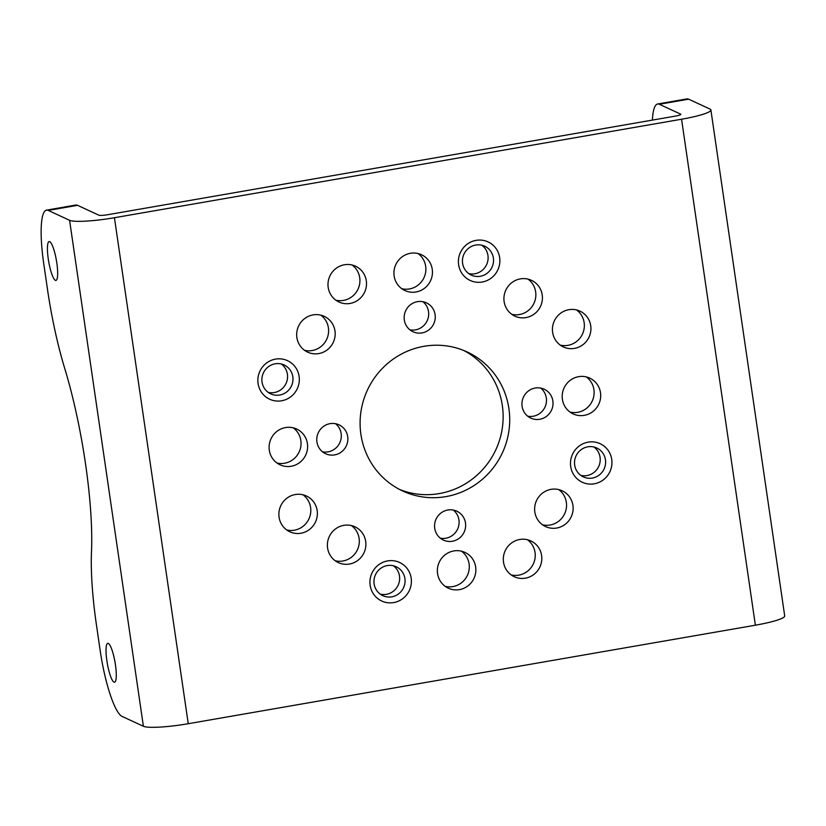 <?xml version="1.0" encoding="UTF-8"?>
<svg xmlns="http://www.w3.org/2000/svg" width="826" height="826" viewBox="0 0 826 826"><rect width="100%" height="100%" fill="white"/><g stroke="black" fill="none" stroke-linecap="round" stroke-linejoin="round"><path stroke-width="1.24" d="M46.524 210.134A60.701 12.018 80.1 0 1 48.228 210.413L69.58 220.294A37.934 5.049 -8.3 0 0 114.432 217.723L681.564 119.223A37.934 5.049 -8.3 0 0 710.887 109.941L784.7 615.928A37.934 5.049 -8.3 0 1 755.377 625.199L188.245 723.71A37.934 5.049 -8.3 0 1 143.394 726.271L122.041 716.4A60.701 12.018 80.1 0 1 100.214 650.785L96.508 625.375A121.391 24.037 80.1 0 1 91.49 551.82A145.675 28.838 -99.9 0 0 64.748 368.499A121.391 24.037 80.1 0 1 47.474 289.276L43.768 263.855A60.701 12.018 80.1 0 1 46.524 210.134L75.837 205.044A60.701 12.018 80.1 0 1 77.541 205.323L98.893 215.204A7.589 1.012 -8.3 0 0 107.855 214.688L674.987 116.177A7.589 1.012 -8.3 0 0 680.851 114.318A7.589 1.012 -8.3 0 0 680.676 114.143L659.324 104.272A60.701 12.018 -99.9 0 0 657.62 103.993A60.701 12.018 -99.9 0 0 652.395 120.1M710.887 109.941A37.934 5.049 -8.3 0 0 709.978 109.053L688.626 99.172A60.701 12.018 -99.9 0 0 686.922 98.903L657.62 103.993M399.474 489.415A76.632 74.423 114.8 0 0 474.258 477.552A76.632 74.423 114.8 0 0 502.332 405.566A76.632 74.423 114.8 0 0 463.758 350.482M401.777 288.708A19.731 19.153 114.8 0 0 425.669 266.292A19.731 19.153 114.8 0 0 418.039 253.541M304.505 350.296A19.731 19.153 114.8 0 0 326.724 339.269A19.731 19.153 114.8 0 0 320.829 315.171A19.731 19.153 114.8 0 0 320.777 315.129M276.937 462.983A19.731 19.153 114.8 0 0 284.609 463.221A19.731 19.153 114.8 0 0 300.478 448.188A19.731 19.153 114.8 0 0 293.209 427.816M335.211 560.751A19.731 19.153 114.8 0 0 355.531 552.997A19.731 19.153 114.8 0 0 351.473 525.594M445.193 586.346A19.731 19.153 114.8 0 0 469.096 563.931A19.731 19.153 114.8 0 0 461.455 551.179M542.455 524.758A19.731 19.153 114.8 0 0 564.674 513.731A19.731 19.153 114.8 0 0 558.779 489.642A19.731 19.153 114.8 0 0 558.727 489.601M570.033 412.071A19.731 19.153 114.8 0 0 577.694 412.319A19.731 19.153 114.8 0 0 593.564 397.285A19.731 19.153 114.8 0 0 586.295 376.914M511.759 314.293A19.731 19.153 114.8 0 0 532.068 306.539A19.731 19.153 114.8 0 0 528.02 279.136M409.913 329.832A15.931 15.477 114.8 0 0 422.922 301.717M322.532 451.822A15.931 15.477 114.8 0 0 335.542 423.707M440.31 538.18A15.931 15.477 114.8 0 0 453.319 510.055M527.69 416.19A15.931 15.477 114.8 0 0 540.7 388.065M335.831 300.158A19.731 19.153 114.8 0 0 359.723 277.753A19.731 19.153 114.8 0 0 352.093 265.001M560.255 345.103A19.731 19.153 114.8 0 0 584.158 322.698A19.731 19.153 114.8 0 0 576.527 309.946M511.139 574.886A19.731 19.153 114.8 0 0 535.042 552.48A19.731 19.153 114.8 0 0 527.401 539.729M286.705 529.951A19.731 19.153 114.8 0 0 310.607 507.536A19.731 19.153 114.8 0 0 302.977 494.784M380.239 594.142A15.931 15.477 114.8 0 0 393.372 565.769M580.792 475.384A15.931 15.477 114.8 0 0 593.925 447M468.714 273.592A15.931 15.477 114.8 0 0 481.837 245.219M268.161 392.35A15.931 15.477 114.8 0 0 281.294 363.977M508.909 408.612A76.632 74.423 114.8 0 0 467.082 351.917A76.632 74.423 114.8 0 0 390.43 361.179A76.632 74.423 114.8 0 0 360.9 434.321A76.632 74.423 114.8 0 0 402.727 491.016A76.632 74.423 114.8 0 0 479.379 481.744A76.632 74.423 114.8 0 0 508.909 408.612M432.246 269.338A19.731 19.153 114.8 0 0 421.477 254.738A19.731 19.153 114.8 0 0 401.746 257.123A19.731 19.153 114.8 0 0 394.136 275.956A19.731 19.153 114.8 0 0 404.905 290.545A19.731 19.153 114.8 0 0 424.636 288.16A19.731 19.153 114.8 0 0 432.246 269.338M327.406 318.216A19.731 19.153 114.8 0 0 324.205 316.327A19.731 19.153 114.8 0 0 299.425 324.494A19.731 19.153 114.8 0 0 304.453 350.255A19.731 19.153 114.8 0 0 307.644 352.134A19.731 19.153 114.8 0 0 332.434 343.967A19.731 19.153 114.8 0 0 327.406 318.216M285.538 427.569A19.731 19.153 114.8 0 0 269.307 444.44A19.731 19.153 114.8 0 0 280.076 464.821A19.731 19.153 114.8 0 0 291.175 466.267A19.731 19.153 114.8 0 0 307.406 449.396A19.731 19.153 114.8 0 0 296.637 429.014A19.731 19.153 114.8 0 0 285.538 427.569M331.164 533.359A19.731 19.153 114.8 0 0 338.35 562.599A19.731 19.153 114.8 0 0 362.098 556.032A19.731 19.153 114.8 0 0 354.912 526.792A19.731 19.153 114.8 0 0 331.164 533.359M437.563 573.595A19.731 19.153 114.8 0 0 448.332 588.184A19.731 19.153 114.8 0 0 468.063 585.799A19.731 19.153 114.8 0 0 475.662 566.977A19.731 19.153 114.8 0 0 464.893 552.377A19.731 19.153 114.8 0 0 445.162 554.762A19.731 19.153 114.8 0 0 437.563 573.595M542.403 524.716A19.731 19.153 114.8 0 0 545.594 526.596A19.731 19.153 114.8 0 0 570.384 518.439A19.731 19.153 114.8 0 0 565.356 492.678A19.731 19.153 114.8 0 0 562.155 490.789A19.731 19.153 114.8 0 0 537.375 498.956A19.731 19.153 114.8 0 0 542.403 524.716M584.271 415.354A19.731 19.153 114.8 0 0 600.492 398.483A19.731 19.153 114.8 0 0 589.733 378.112A19.731 19.153 114.8 0 0 578.623 376.666A19.731 19.153 114.8 0 0 562.403 393.537A19.731 19.153 114.8 0 0 573.161 413.919A19.731 19.153 114.8 0 0 584.271 415.354M538.635 309.574A19.731 19.153 114.8 0 0 531.459 280.334A19.731 19.153 114.8 0 0 507.711 286.89A19.731 19.153 114.8 0 0 514.887 316.141A19.731 19.153 114.8 0 0 538.635 309.574M435.095 314.623A15.931 15.477 114.8 0 0 410.46 304.753A15.931 15.477 114.8 0 0 413.01 331.753A15.931 15.477 114.8 0 0 435.095 314.623M330.039 423.655A15.931 15.477 114.8 0 0 325.63 453.742A15.931 15.477 114.8 0 0 347.705 441.28A15.931 15.477 114.8 0 0 330.039 423.655M434.713 528.31A15.931 15.477 114.8 0 0 459.349 538.17A15.931 15.477 114.8 0 0 456.788 511.18A15.931 15.477 114.8 0 0 434.713 528.31M539.76 419.278A15.931 15.477 114.8 0 0 544.169 389.191A15.931 15.477 114.8 0 0 522.104 401.653A15.931 15.477 114.8 0 0 539.76 419.278M366.3 280.788A19.731 19.153 114.8 0 0 355.531 266.199A19.731 19.153 114.8 0 0 335.8 268.584A19.731 19.153 114.8 0 0 328.19 287.407A19.731 19.153 114.8 0 0 338.959 302.006A19.731 19.153 114.8 0 0 358.69 299.621A19.731 19.153 114.8 0 0 366.3 280.788M590.724 325.733A19.731 19.153 114.8 0 0 579.955 311.134A19.731 19.153 114.8 0 0 560.224 313.529A19.731 19.153 114.8 0 0 552.625 332.351A19.731 19.153 114.8 0 0 563.394 346.941A19.731 19.153 114.8 0 0 583.125 344.556A19.731 19.153 114.8 0 0 590.724 325.733M541.608 555.516A19.731 19.153 114.8 0 0 530.839 540.927A19.731 19.153 114.8 0 0 511.108 543.312A19.731 19.153 114.8 0 0 503.509 562.134A19.731 19.153 114.8 0 0 514.278 576.734A19.731 19.153 114.8 0 0 534.009 574.349A19.731 19.153 114.8 0 0 541.608 555.516M317.174 510.582A19.731 19.153 114.8 0 0 306.405 495.982A19.731 19.153 114.8 0 0 286.674 498.367A19.731 19.153 114.8 0 0 279.074 517.2A19.731 19.153 114.8 0 0 289.843 531.789A19.731 19.153 114.8 0 0 309.574 529.404A19.731 19.153 114.8 0 0 317.174 510.582M370.151 585.304A21.249 20.629 114.8 0 0 393.703 602.577A21.249 20.629 114.8 0 0 411.183 578.179A21.249 20.629 114.8 0 0 387.631 560.906A21.249 20.629 114.8 0 0 370.151 585.304M570.704 466.545A21.249 20.629 114.8 0 0 594.255 483.809A21.249 20.629 114.8 0 0 611.736 459.411A21.249 20.629 114.8 0 0 588.174 442.147A21.249 20.629 114.8 0 0 570.704 466.545M458.616 264.754A21.249 20.629 114.8 0 0 482.178 282.027A21.249 20.629 114.8 0 0 499.658 257.629A21.249 20.629 114.8 0 0 476.096 240.356A21.249 20.629 114.8 0 0 458.616 264.754M258.073 383.512A21.249 20.629 114.8 0 0 281.625 400.786A21.249 20.629 114.8 0 0 299.105 376.388A21.249 20.629 114.8 0 0 275.543 359.114A21.249 20.629 114.8 0 0 258.073 383.512M55.363 280.324A19.731 3.903 80.1 0 1 48.476 260.324A19.731 3.903 80.1 0 1 49.168 241.543A19.731 3.903 80.1 0 1 49.715 241.636A19.731 3.903 80.1 0 1 56.612 261.635A19.731 3.903 80.1 0 1 55.92 280.417A19.731 3.903 80.1 0 1 55.363 280.324M113.978 682.131A19.731 3.903 80.1 0 1 107.091 662.132A19.731 3.903 80.1 0 1 107.783 643.351A19.731 3.903 80.1 0 1 108.34 643.444A19.731 3.903 80.1 0 1 115.227 663.443A19.731 3.903 80.1 0 1 114.535 682.224A19.731 3.903 80.1 0 1 113.978 682.131M374.126 583.879A15.931 15.477 114.8 0 0 398.762 593.739A15.931 15.477 114.8 0 0 404.905 578.53A15.931 15.477 -65.2 0 0 380.27 568.67A15.931 15.477 -65.2 0 0 374.126 583.879M574.679 465.121A15.931 15.477 114.8 0 0 599.315 474.981A15.931 15.477 114.8 0 0 605.458 459.772A15.931 15.477 -65.2 0 0 580.823 449.912A15.931 15.477 -65.2 0 0 574.679 465.121M462.601 263.329A15.931 15.477 114.8 0 0 487.237 273.189A15.931 15.477 114.8 0 0 493.37 257.991A15.931 15.477 -65.2 0 0 468.734 248.13A15.931 15.477 -65.2 0 0 462.601 263.329M262.048 382.087A15.931 15.477 114.8 0 0 286.684 391.947A15.931 15.477 114.8 0 0 292.827 376.749A15.931 15.477 -65.2 0 0 268.192 366.889A15.931 15.477 -65.2 0 0 262.048 382.087M659.324 104.272L688.626 99.172M755.377 625.199L681.564 119.223M188.245 723.71L114.432 217.723M77.541 205.323L48.228 210.413M143.394 726.271L69.58 220.294"/></g></svg>
